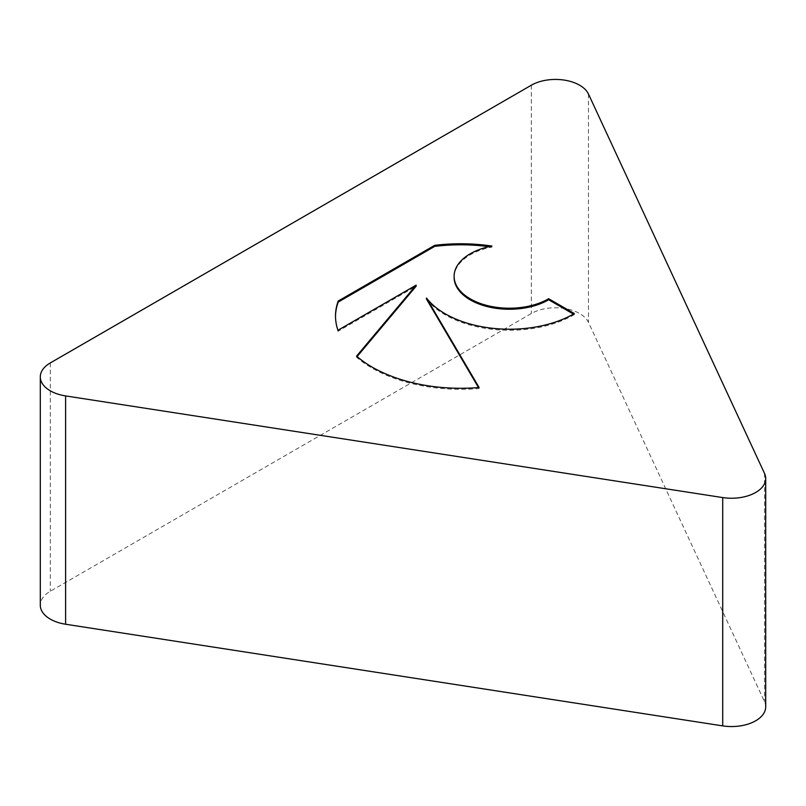 <?xml version="1.0" encoding="UTF-8"?>
<svg xmlns="http://www.w3.org/2000/svg" width="806" height="806" viewBox="0 0 806 806"><rect width="100%" height="100%" fill="white"/><g stroke="black" fill="none" stroke-linecap="round" stroke-linejoin="round"><path stroke-width="0.6" stroke-dasharray="4.03 3.02" d="M491.892 246.052L491.892 247.099A125.152 72.258 0 0 0 488.92 246.676M454.11 277.355A55.241 31.897 180 0 1 491.892 247.099M574.346 313.554L574.346 314.592L573.439 314.078M337.966 330.269L337.966 331.316L416.148 286.18M335.508 316.546A125.152 72.258 0 0 0 335.508 317.07A125.152 72.258 0 0 0 337.966 331.316M357.078 356.574L356.564 357.179A125.152 72.258 0 0 0 479.096 388.532L478.502 387.535M356.564 356.141L356.564 357.179M479.096 387.495L479.096 388.532M426.475 299.066A90.907 52.491 0 0 0 574.346 314.592M765.7 706.842A34.154 19.717 0 0 0 764.531 701.744L588.471 322.37A34.154 19.717 0 0 0 531.325 313.534L50.304 591.251A34.154 19.717 0 0 0 40.3 605.195M50.304 362.932L50.304 591.251M764.531 473.424L764.531 701.744M588.471 94.05L588.471 322.37M531.325 85.214L531.325 313.534M335.508 317.07L335.508 316.023"/><path stroke-width="1.21" d="M434.686 245.336A125.152 72.258 180 0 1 491.892 246.052A55.241 31.897 0 0 0 454.11 276.307A55.241 31.897 0 0 0 526.802 306.572A55.241 31.897 0 0 0 548.654 298.724L574.346 313.554A90.907 52.491 180 0 1 426.475 298.019L479.096 387.495A125.152 72.258 180 0 1 356.564 356.141L416.148 285.133L337.966 330.269A125.152 72.258 180 0 1 335.508 316.023A125.152 72.258 180 0 1 338.228 301.021L434.686 245.336L434.686 246.384L338.228 302.069A125.152 72.258 0 0 0 335.508 316.546M573.439 314.078L548.654 299.761A55.241 31.897 180 0 1 526.802 307.62A55.241 31.897 180 0 1 454.11 277.355L454.11 276.307M548.654 298.724L548.654 299.761M488.92 246.676A125.152 72.258 0 0 0 434.686 246.384M338.228 301.021L338.228 302.069M416.148 285.133L416.148 286.18L357.078 356.574M478.502 387.535L426.475 299.066L426.475 298.019M40.3 376.876L40.3 605.195A34.154 19.717 0 0 0 65.608 624.237L722.71 725.884A34.154 19.717 0 0 0 765.7 706.842L765.7 478.532A34.154 19.717 0 0 0 764.531 473.424L588.471 94.05A34.154 19.717 0 0 0 531.325 85.214L50.304 362.932A34.154 19.717 0 0 0 40.3 376.876A34.154 19.717 0 0 0 65.608 395.917L722.71 497.574A34.154 19.717 0 0 0 765.7 478.532M65.608 395.917L65.608 624.237M722.71 497.574L722.71 725.884"/></g></svg>
